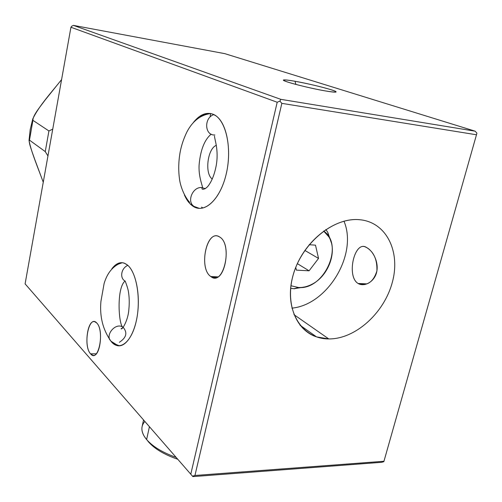 <?xml version="1.0" encoding="UTF-8"?>
<svg xmlns="http://www.w3.org/2000/svg" width="502" height="502" viewBox="0 0 502 502"><rect width="100%" height="100%" fill="white"/><g stroke="black" fill="none" stroke-linecap="round" stroke-linejoin="round"><path stroke-width="0.75" d="M302.957 327.273L302.436 327.944L302.957 327.273M96.71 322.968L94.815 321.757C87.361 318.99 83.702 346.926 90.573 353.822L96.284 353.816L90.573 353.822L92.788 355.265C100.224 357.87 103.726 329.249 96.71 322.968C105.006 330.724 98.336 363.743 90.573 353.822C82.679 345.746 88.879 314.07 96.71 322.968M190.823 474.039L277.192 102.239L70.939 27.246L25.1 283.862L192.875 476.611L381.564 462.311L383.829 461.708L476.48 134.774L281.848 103.362L194.952 475.476L383.992 461.263L194.952 475.476L192.561 476.147L194.952 475.476L281.848 103.362L476.48 134.774L383.829 461.708L381.564 462.311L192.875 476.611L25.1 283.862L25.602 284.515L25.1 283.862L70.939 27.246L277.192 102.239L279.909 101.115L281.848 103.362L279.909 101.115L280.787 99.333L279.909 101.115L277.192 102.239L190.823 474.039M210.796 276.52C198.108 268.263 207.019 227.964 219.707 237.032C233.192 244.675 223.396 287.182 210.796 276.52L217.893 276.853L210.796 276.52L212.321 277.386C224.802 283.862 232.244 243.922 219.707 237.032L218.96 236.611C206.372 229.552 198.535 268.601 210.796 276.52M127.521 265.094C136.55 272.366 141.062 298.677 136.488 320.094C132.039 341.63 120.185 351.456 111.789 342.257L109.304 339.013L111.789 342.257L117.154 345.608C125.676 347.848 134.975 333.861 137.579 313.612C140.265 293.4 135.565 271.682 127.521 265.094L124.358 263.186C119.922 261.699 115.736 263.6 111.795 268.89C116.859 262.207 122.105 260.94 127.521 265.094M213.275 114.33C225.668 119.219 232.326 147.337 226.421 173.134C220.698 199.012 204.709 213.977 193.27 206.404C189.693 204.119 186.744 200.317 184.422 195.002C186.744 200.317 189.693 204.119 193.27 206.404L194.218 206.95C205.293 213.068 220.108 199.081 225.994 174.966C232.012 150.933 227.092 123.467 215.979 115.862L213.275 114.33C206.429 111.77 199.809 114.475 193.421 122.432C199.809 114.475 206.429 111.77 213.275 114.33M366.749 247.618L365.914 247.222C354.475 240.571 346.167 276.401 358.064 283.467L367.05 283.887L358.064 283.467L359.865 284.27C367.979 285.682 373.657 281.252 376.908 270.967C377.297 259.804 373.915 252.023 366.749 247.618C372.967 250.837 379.098 262.251 376.613 272.36C374.254 282.093 364.101 287.175 358.064 283.467C345.916 276.1 354.826 239.134 366.749 247.618M328.76 338.925C355.221 339.214 384.011 313.248 392.244 282.595C400.841 251.979 386.622 222.129 359.746 219.732C386.622 222.129 400.841 251.979 392.244 282.595C384.011 313.248 355.221 339.214 328.76 338.925C302.21 339.107 284.132 310.926 292.44 277.713C300.347 244.474 333.008 216.839 359.746 219.732L359.382 219.7C334.953 217.404 305.279 240.082 294.756 270.032C283.988 299.939 294.523 329.695 316.53 336.886L328.76 338.925L293.959 314.641L328.76 338.925M343.977 221.175C358.008 254.276 327.63 304.814 291.894 308.14C327.63 304.814 358.008 254.276 343.977 221.175M294.605 288.562L302.643 287.326M330.636 240.577L327.862 232.846L330.636 240.577M290.62 288.343L293.996 288.725L304.846 286.924L293.996 288.725L298.521 287.527C302.882 287.684 307.243 286.655 311.61 284.446C328.515 276.382 337.89 250.805 328.816 236.806L323.639 231.045C344.504 244.938 324.223 290.018 298.521 287.527L293.996 288.725L290.62 288.343M325.829 229.521L327.724 232.25L325.817 229.533L327.724 232.25L331.333 242.698M290.922 285.726L298.521 287.527L290.922 285.726M315.494 245.164L309.157 244.712L315.494 245.164L318.538 258.423L315.494 245.164M295.741 267.409L296.406 270.126L309.075 270.81L318.538 258.423L304.839 250.423L318.538 258.423L309.075 270.81L297.347 263.632L309.075 270.81L296.406 270.126L295.741 267.409M476.9 133.155L476.48 134.774L476.9 133.155L475.174 131.191L476.9 133.155M144.846 421.479C141.012 425.746 140.911 430.841 144.545 436.771L146.615 439.551C152.771 446.623 162.61 452.572 176.146 457.41C162.61 452.572 152.771 446.623 146.615 439.551L149.42 426.725L146.615 439.551C142.731 434.864 141.238 430.503 142.135 426.474L143.541 419.979M148.536 441.923C154.629 448.888 164.367 454.674 177.764 459.274C164.367 454.674 154.629 448.888 148.536 441.923L147.262 440.292M190.973 204.672L191.118 204M189.656 202.362C183.989 196.056 180.507 186.022 179.616 179.873C178.273 170.743 178.467 161.412 180.193 151.874C181.479 145.141 183.745 138.452 186.989 131.806C192.649 121.026 200.549 114.939 210.708 113.534L210.137 116.207M71.786 26.173L73.43 25.389L224.764 53.639L475.174 131.191L280.787 99.333L475.174 131.191L224.764 53.639L73.43 25.389L280.787 99.333L73.43 25.389L71.786 26.173L70.939 27.246L71.786 26.173M295.032 81.261C308.573 83.784 320.565 86.595 331 89.701C339.126 92.431 337.206 92.832 325.227 90.9C313.574 88.879 295.709 84.675 287.928 82.127C280.624 79.536 282.99 79.247 295.032 81.261L295.898 84.424L295.032 81.261C288.957 80.194 285.236 79.762 283.868 79.95C279.03 80.32 307.255 87.85 325.227 90.9C332.826 92.199 336.44 92.487 336.07 91.766C335.323 90.253 310.562 83.953 295.032 81.261M32.912 120.336L29.48 140.146L45.249 151.598L29.48 140.146L32.912 120.336L48.92 130.959L45.249 151.598L47.947 155.946L45.249 151.598L48.92 130.959L52.741 129.121L48.92 130.959L32.912 120.336C32.724 115.473 40.329 106.612 45.029 100.18L61.589 79.58C51.587 92.255 38.974 105.822 32.755 118.974L32.718 120.091M29.48 140.146L29.028 140.453C30.992 151.303 38.196 168.402 43.254 182.226L34.676 159.209C32.354 152.407 28.175 141.802 29.48 140.146M119.413 345.822L118.026 345.614L111.67 341.649C103.776 336.227 115.592 321.55 123.166 327.335C115.592 321.55 103.776 336.227 111.67 341.649L114.249 343.719L119.413 345.822M112.341 342.257L111.789 342.257L112.341 342.257M125.255 281.12C119.432 278.397 121.089 268.087 127.834 265.363C121.089 268.087 119.432 278.397 125.255 281.12M119.344 342.301C126.404 337.695 127.677 332.707 123.172 327.335C118.742 326.746 116.1 288.173 125.08 281.02M116.765 264.692L122.344 262.697L116.765 264.692M199.419 208.393L194.211 206.491C186.16 201.917 192.875 186.01 202.199 187.648L205.293 188.714L202.199 187.648C192.875 186.01 186.16 201.917 194.211 206.491L199.419 208.393M201.528 207.144L202.488 207.69M214.869 134.975C204.64 135.81 203.655 117.857 213.865 114.6C203.655 117.857 204.64 135.81 214.869 134.975M200.304 116.709C203.737 114.249 207.188 113.188 210.664 113.527C207.188 113.188 203.737 114.249 200.304 116.709M212.277 179.013C204.433 173.824 207.489 148.454 216.362 145.323C207.489 148.454 204.433 173.824 212.277 179.013M364.923 284.508L359.878 284.27M216.287 277.568L212.321 277.386M316.53 336.886L300.027 325.202M293.764 288.713L290.62 288.361M293.99 288.725L294.85 288.744M327.724 232.25L328.816 236.806M336.07 91.766L335.462 92.142M284.383 80.803L283.868 79.95M32.755 118.974L30.195 129.648L29.028 140.453M118.026 345.614L117.154 345.608M122.908 327.655L121.045 328.791C122.35 330.216 128.299 319.598 128.857 309.433C129.485 303.101 129.328 297.153 128.405 291.587C127.979 288.474 125.732 282.337 125.199 281.252M110.358 340.293C102.722 329.149 99.578 316.166 100.933 301.344L104.127 283.461C107.302 272.856 113.038 265.96 121.321 262.766M195.165 207.037L194.218 206.95M214.517 136.061C214.367 138.916 219.029 149.86 216.205 165.616C214.542 174.263 211.907 180.996 208.286 185.822C205.908 189.059 201.497 190.427 202.024 188.156L202.331 187.233C203.203 187.146 197.939 176.359 199.238 163.501C200.718 149.351 204.697 139.575 211.166 134.166"/></g></svg>
